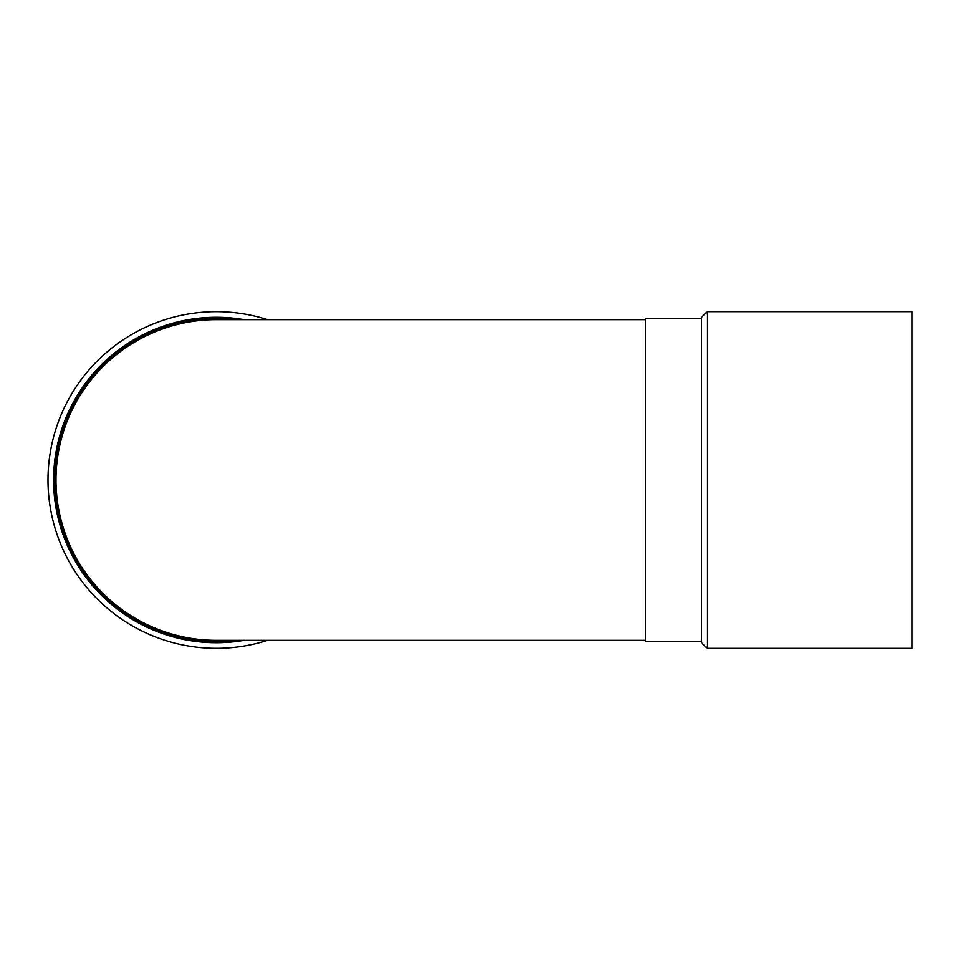 <?xml version="1.0" encoding="UTF-8"?>
<svg xmlns="http://www.w3.org/2000/svg" width="960" height="960" viewBox="0 0 960 960"><rect width="100%" height="100%" fill="white"/><g stroke="black" fill="none" stroke-linecap="round" stroke-linejoin="round"><path stroke-width="1.44" d="M267.564 319.68A168.312 168.312 0 0 0 50.016 454.056A168.312 168.312 0 0 0 267.564 640.32M244.068 319.68A162.696 162.696 0 0 0 54.204 466.068A162.696 162.696 0 0 0 244.068 640.32M912 311.688L912 648.312L707.22 648.312L707.22 311.688L912 311.688M707.22 311.688L701.616 317.304L701.616 642.696L707.22 648.312M645.504 640.32L216.312 640.32A160.32 160.32 0 0 1 55.992 480A160.32 160.32 0 0 1 216.312 319.68L645.504 319.68M234.084 319.68A161.304 161.304 0 0 0 55.26 471.096A161.304 161.304 0 0 0 234.084 640.32M701.616 318.696L645.504 318.696L645.504 641.304L701.616 641.304"/></g></svg>
